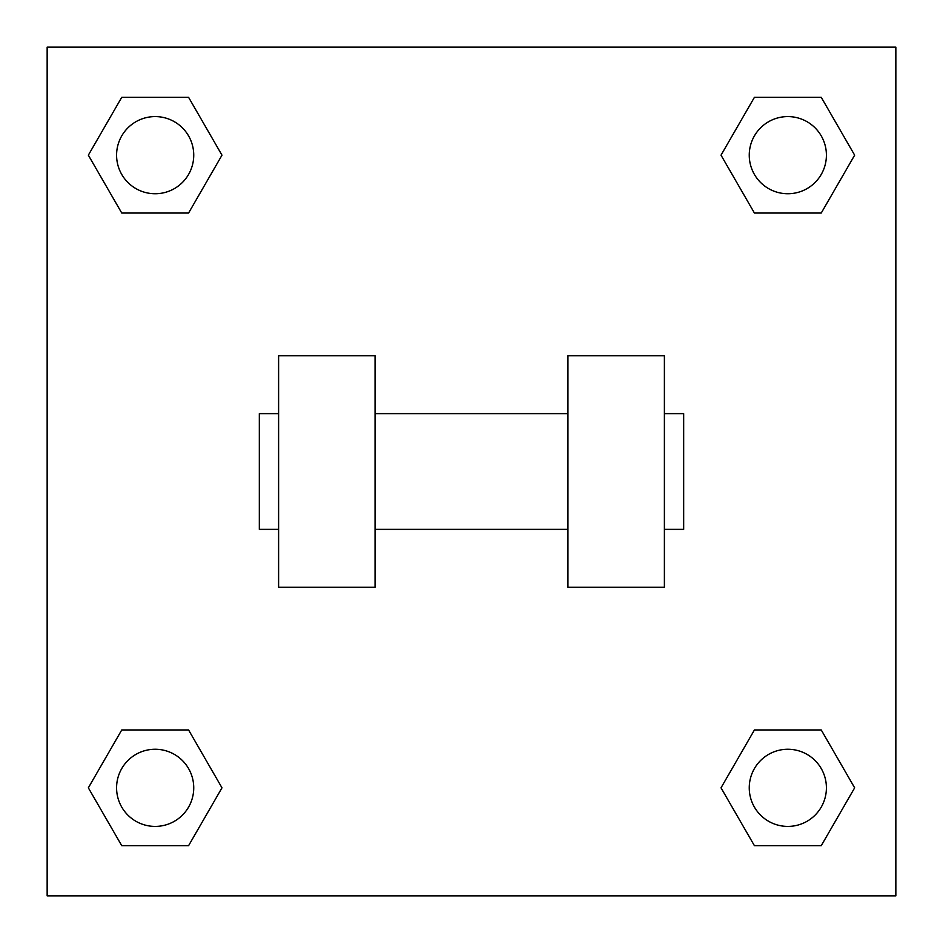 <?xml version="1.0" encoding="UTF-8"?>
<svg xmlns="http://www.w3.org/2000/svg" width="943" height="943" viewBox="0 0 943 943"><rect width="100%" height="100%" fill="white"/><g stroke="black" fill="none" stroke-linecap="round" stroke-linejoin="round"><path stroke-width="1.41" d="M221.982 155.171L188.576 213.035L121.753 213.035L88.347 155.171L121.753 97.306L188.576 97.306L221.982 155.171L188.576 213.035L159.615 213.035M159.615 729.965L188.576 729.965L221.982 787.829L188.576 845.694L121.753 845.694L88.347 787.829L121.753 729.965L188.576 729.965M783.385 213.035L754.424 213.035L721.018 155.171L754.424 97.306L821.247 97.306L854.653 155.171L821.247 213.035L754.424 213.035M721.018 787.829L754.424 729.965L821.247 729.965L854.653 787.829L821.247 845.694L754.424 845.694L721.018 787.829L754.424 729.965L783.385 729.965M754.424 729.965L821.247 729.965L754.424 729.965M821.247 845.694L754.424 845.694L821.247 845.694L854.653 787.829M826.41 787.829A38.58 38.58 0 0 0 768.545 754.424A38.58 38.58 0 0 0 768.545 821.247A38.58 38.58 0 0 0 826.41 787.829M188.576 845.694L121.753 845.694L188.576 845.694L221.982 787.829M193.739 787.829A38.58 38.58 0 0 0 135.875 754.424A38.58 38.58 0 0 0 135.875 821.247A38.58 38.58 0 0 0 193.739 787.829M754.424 97.306L821.247 97.306L754.424 97.306L721.018 155.171M826.41 155.171A38.58 38.58 0 0 0 768.545 121.753A38.58 38.58 0 0 0 768.545 188.576A38.58 38.58 0 0 0 826.41 155.171M121.753 97.306L188.576 97.306L121.753 97.306L88.347 155.171M188.576 213.035L121.753 213.035L188.576 213.035M193.739 155.171A38.58 38.58 0 0 0 135.875 121.753A38.58 38.58 0 0 0 135.875 188.576A38.58 38.58 0 0 0 193.739 155.171M895.85 47.15L895.85 895.85L47.15 895.85L47.15 47.15L895.85 47.15M88.347 787.829L121.753 729.965M854.653 155.171L821.247 213.035M567.945 355.77L567.945 587.23L664.391 587.23L664.391 355.77L567.945 355.77M375.055 587.23L375.055 355.77L278.609 355.77L278.609 587.23L375.055 587.23M664.391 529.365L683.675 529.365L683.675 413.635L664.391 413.635M278.609 413.635L259.325 413.635L259.325 529.365L278.609 529.365M567.945 413.635L375.055 413.635M567.945 529.365L375.055 529.365"/></g></svg>
